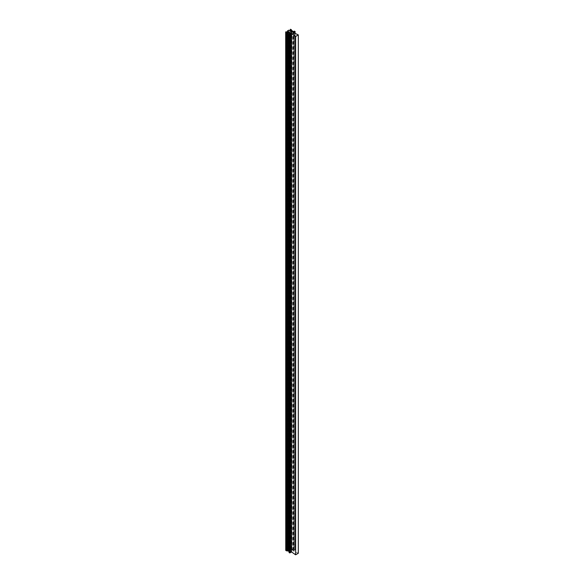 <?xml version="1.0" encoding="UTF-8"?>
<svg xmlns="http://www.w3.org/2000/svg" width="584" height="584" viewBox="0 0 584 584"><rect width="100%" height="100%" fill="white"/><g stroke="black" fill="none" stroke-linecap="round" stroke-linejoin="round"><path stroke-width="0.44" stroke-dasharray="2.92 2.19" d="M285.744 550.237L285.853 550.208A2.854 1.65 180 0 1 288.292 550.676L290.766 551.625L287.686 549.602L287.686 32.062M287.715 30.755L287.715 549.099A0.635 0.365 0 0 0 287.686 549.602M287.715 549.099L288.438 548.683L288.438 30.339M289.314 30.324L289.314 548.668A0.635 0.365 0 0 0 288.438 548.683M289.314 548.668L292.767 550.435L293.197 550.186L291.161 549.011A2.854 1.65 180 0 1 290.328 547.85A2.854 1.65 180 0 1 290.358 547.602L291.307 547.909L291.307 29.565M291.307 29.82L291.307 547.909M291.307 547.96L291.671 548.376L291.671 30.032M291.489 30.186L291.671 548.376M291.489 548.529A1.584 0.92 0 0 0 291.942 549.048L293.555 549.982L294.394 549.486L294.394 31.142M294.489 31.134L294.394 549.486M294.489 549.478L295.073 549.821L295.073 31.478M295.073 33.368L295.073 549.821M295.073 549.865L293.372 550.909L298.314 553.245M289.102 34.193L289.102 552.537L289.985 552.077L289.08 551.544M293.372 32.573L293.372 550.909M294.497 33.098L294.497 550.267M293.825 549.872L293.825 31.536M289.781 33.865L289.781 552.209M293.555 549.982L293.555 31.638M291.942 30.704L291.942 549.048M290.358 29.258L290.358 547.602M291.161 549.011L291.161 31.273M293.197 550.237L293.212 31.872M292.767 550.435L292.767 32.091M290.766 551.625L290.766 33.281L290.752 551.603M290.321 551.844L290.321 33.5M288.292 32.332L288.292 550.676M285.853 550.208L285.853 31.864M293.642 549.982L293.642 31.638M290.679 29.2L290.679 547.544M292.854 550.435L292.854 32.091M290.752 33.31L290.752 551.646M290.409 551.844L290.409 33.5M291.153 29.718L291.175 548.084M290.328 30.842L290.328 547.85M287.532 32.018L287.532 549.361M289.985 552.077L289.985 33.733M295.088 33.376L295.088 549.843M291.328 29.835L291.328 547.931"/><path stroke-width="0.88" d="M295.621 554.8L295.621 36.456L291.577 33.609L291.577 551.946L295.621 554.8L298.314 553.245L298.314 34.901L295.621 36.456M291.577 551.946L289.774 552.931L289.766 34.587L291.577 33.609M291.175 29.747L291.489 30.186A1.584 0.92 180 0 0 291.942 30.704L293.555 31.638L294.394 31.142L295.073 31.478L293.372 32.573L298.314 34.901M293.197 31.843L291.161 30.667A2.854 1.65 180 0 1 290.328 29.507A2.854 1.65 180 0 1 290.358 29.258L291.307 29.616M293.197 31.894L289.314 30.324A0.635 0.365 180 0 0 288.438 30.339L287.715 30.755A0.635 0.365 180 0 0 287.532 31.018L287.532 32.018M290.752 33.259L287.686 31.259A0.635 0.365 180 0 1 287.532 31.018M290.766 33.281L288.292 32.332A2.854 1.65 180 0 0 285.853 31.864L285.744 550.391L285.685 31.974M285.744 32.054L286.372 32.412L286.372 550.756L286.372 32.412M286.459 32.412L287.182 32.624L287.182 550.967L287.182 32.624M287.27 32.624L287.452 32.514A1.584 0.92 180 0 1 288.35 32.777L289.985 33.733L289.102 34.193L289.774 34.587L289.766 552.931L289.102 552.537L289.102 34.303L289.686 34.639M289.08 551.544L288.35 551.121A1.584 0.92 0 0 0 287.452 550.858L287.27 550.967M287.182 550.967L286.459 550.756M286.372 550.756L285.744 550.391M290.46 552.595L290.46 34.252M294.497 31.923L294.497 33.098M287.452 550.858L287.452 32.514M291.161 31.273L291.161 30.667M287.686 32.062L287.686 31.259M288.35 551.121L288.35 32.777M289.686 552.873L289.102 552.537M295.073 31.521L295.073 33.368M286.598 32.339L286.598 550.683M286.686 550.683L286.686 32.339M290.328 29.507L290.328 30.842M289.73 552.924L289.08 552.552L289.08 34.237M295.088 31.499L295.088 33.376"/></g></svg>
